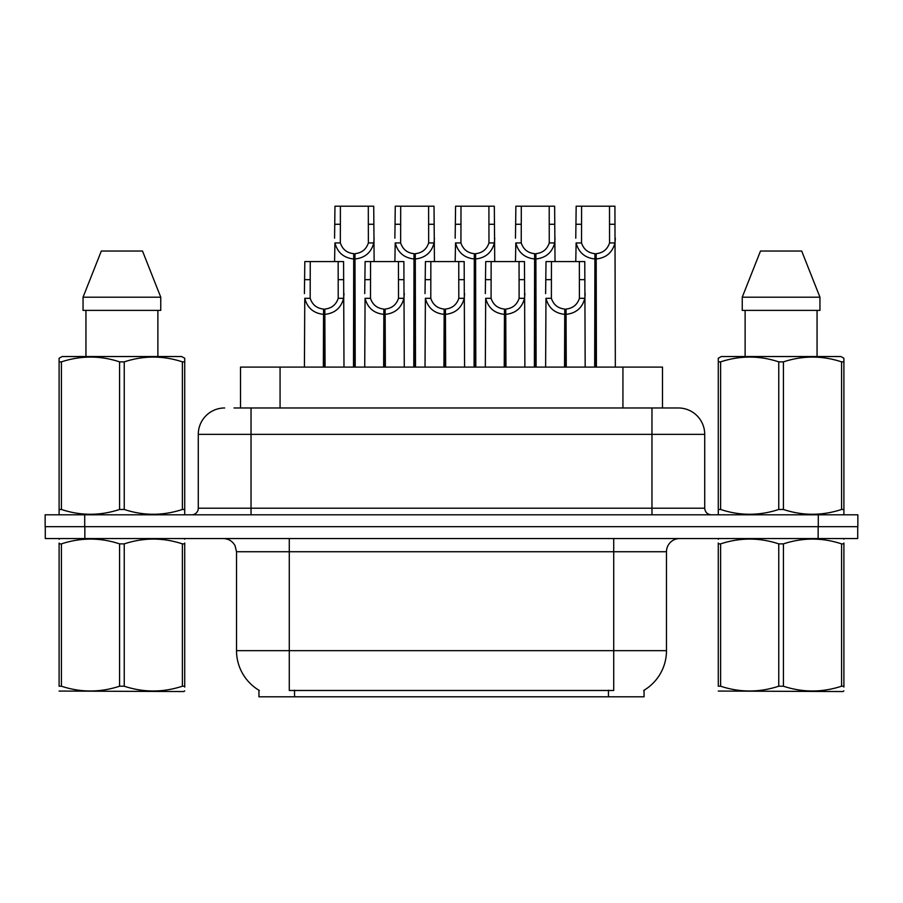 <?xml version="1.0" encoding="UTF-8"?>
<svg xmlns="http://www.w3.org/2000/svg" width="903" height="903" viewBox="0 0 903 903"><rect width="100%" height="100%" fill="white"/><g stroke="black" fill="none" stroke-linecap="round" stroke-linejoin="round"><path stroke-width="1.35" d="M234.024 407.975L251.034 407.975L234.024 407.975L240.503 407.975L240.503 367.092L662.497 367.092L662.497 407.975M644.053 690.242L644.053 696.811L258.947 696.811L258.947 690.242M259.33 690.479A46.166 46.166 0 0 1 236.518 650.657L289.276 650.657L289.276 690.479L613.724 690.479L613.724 650.657L666.482 650.657L666.482 551.733A13.184 13.184 0 0 1 679.666 538.549M236.518 650.657L236.518 551.733L235.04 545.66C232.455 541.111 228.561 538.741 223.334 538.549M643.67 690.479A46.166 46.166 0 0 0 666.482 650.657M84.848 538.549L857.715 538.549L857.715 526.675L45.285 526.675L45.285 538.549L84.848 538.549L84.848 526.675M224.655 407.975A26.379 26.379 0 0 0 198.276 434.354L198.276 508.208A6.592 6.592 0 0 1 191.673 514.812M678.345 407.975A26.379 26.379 0 0 1 704.724 434.354L251.034 434.354L251.034 407.975L677.95 407.975M704.724 434.354L704.724 508.208C705.119 512.215 707.32 514.417 711.327 514.812M84.713 514.812L45.15 514.812L45.15 526.675L84.713 526.675L84.713 514.812L818.287 514.812L818.287 526.675L857.85 526.675L857.85 514.812L818.287 514.812M564.533 367.092L564.77 309.063C557.998 308.363 553.539 304.785 551.383 298.317L551.451 261.577L584.783 261.577L585.178 367.092M564.533 314.334C554.702 313.217 548.516 307.889 545.976 298.317L545.615 367.092M545.615 293.599L546.022 261.577L551.451 261.577M566.034 367.092L566.034 309.063C572.807 308.363 577.265 304.785 579.41 298.317L579.354 261.577M566.034 309.063L566.26 367.092M564.77 309.063L564.77 367.092M585.178 293.599L584.828 298.317C582.277 307.889 576.091 313.217 566.26 314.334M594.682 367.092L594.919 253.675C588.146 252.964 583.688 249.386 581.532 242.93L581.6 206.189L614.932 206.189L615.338 367.092M594.682 258.947C584.851 257.829 578.665 252.49 576.125 242.93L575.764 261.577M575.764 238.2L576.17 206.189L581.6 206.189M596.183 367.092L596.183 253.675C602.956 252.964 607.414 249.386 609.559 242.93L609.502 206.189M596.183 253.675L596.409 367.092M594.919 253.675L594.919 367.092M615.338 238.2L614.977 242.93C612.426 252.49 606.24 257.829 596.409 258.947M184.72 690.851L183.896 691.54L59.101 691.066M184.72 687.07L184.72 686.212C184.72 692.59 184.72 692.59 184.72 686.212L182.383 686.212L182.383 543.877C163.082 537.488 143.701 537.488 124.242 543.877L119.58 543.877C100.278 537.488 80.898 537.488 61.427 543.877L59.101 543.877C59.101 537.488 59.101 537.488 59.101 543.877L59.101 543.019M124.242 543.877L124.242 686.212C143.543 692.59 162.924 692.59 182.383 686.212M124.242 686.212L119.58 686.212L119.58 543.877M184.72 543.019L184.72 543.877C184.72 537.488 184.72 537.488 184.72 543.877L182.383 543.877M184.72 539.159L183.896 538.549M59.925 538.549L59.101 539.238M184.72 543.877L184.72 686.212M61.427 543.877L61.427 686.212L59.101 686.212L59.101 543.877M61.427 686.212C80.728 692.59 100.109 692.59 119.58 686.212M59.101 686.212C59.101 692.59 59.101 692.59 59.101 686.212M183.896 514.812L184.72 514.326L184.72 509.473L182.383 509.473L182.383 361.866C163.082 355.489 143.701 355.489 124.242 361.866L119.58 361.866C100.278 355.489 80.898 355.489 61.427 361.866L59.101 361.866L59.101 358.243L62.149 356.538L59.101 358.243L59.101 511.132M124.242 361.866L124.242 509.473C143.543 515.861 162.924 515.861 182.383 509.473M124.242 509.473L119.58 509.473L119.58 361.866M61.427 361.866L61.427 509.473C80.728 515.861 100.109 515.861 119.58 509.473M61.427 509.473L59.101 509.473L59.101 514.326L59.925 514.812M184.72 511.132L184.72 358.243L181.661 356.538L184.72 358.243L184.72 361.866L182.383 361.866M181.661 356.538L62.149 356.538M142.505 251.034L160.757 297.189L142.505 251.034L101.317 251.034L83.053 297.189L83.053 310.384L160.757 310.384L160.757 297.189L83.053 297.189L101.317 251.034M85.943 310.384L85.943 356.538M157.878 356.538L157.878 310.384M160.757 297.189L160.757 310.384M843.899 690.851L843.075 691.54L718.28 691.066M843.899 687.07L843.899 686.212C843.899 692.59 843.899 692.59 843.899 686.212L841.573 686.212L841.573 543.877C822.272 537.488 802.891 537.488 783.42 543.877L778.758 543.877C759.457 537.488 740.076 537.488 720.617 543.877L718.28 543.877C718.28 537.488 718.28 537.488 718.28 543.877L718.28 543.019M783.42 543.877L783.42 686.212C802.722 692.59 822.102 692.59 841.573 686.212M783.42 686.212L778.758 686.212L778.758 543.877M843.899 543.019L843.899 543.877C843.899 537.488 843.899 537.488 843.899 543.877L841.573 543.877M843.899 539.159L843.075 538.549M719.104 538.549L718.28 539.238M843.899 543.877L843.899 686.212M720.617 543.877L720.617 686.212L718.28 686.212L718.28 543.877M720.617 686.212C739.918 692.59 759.299 692.59 778.758 686.212M718.28 686.212C718.28 692.59 718.28 692.59 718.28 686.212M843.075 514.812L843.899 514.326L843.899 509.473L841.573 509.473L841.573 361.866C822.272 355.489 802.891 355.489 783.42 361.866L778.758 361.866C759.457 355.489 740.076 355.489 720.617 361.866L718.28 361.866L718.28 358.243L721.339 356.538L718.28 358.243L718.28 511.132M783.42 361.866L783.42 509.473C802.722 515.861 822.102 515.861 841.573 509.473M783.42 509.473L778.758 509.473L778.758 361.866M720.617 361.866L720.617 509.473C739.918 515.861 759.299 515.861 778.758 509.473M720.617 509.473L718.28 509.473L718.28 514.326L719.104 514.812M843.899 511.132L843.899 358.243L840.851 356.538L843.899 358.243L843.899 361.866L841.573 361.866M840.851 356.538L721.339 356.538M801.683 251.034L819.947 297.189L801.683 251.034L760.495 251.034L742.243 297.189L742.243 310.384L819.947 310.384L819.947 297.189L742.243 297.189L760.495 251.034M745.122 310.384L745.122 356.538M817.057 356.538L817.057 310.384L817.057 356.538M819.947 297.189L819.947 310.384M504.235 367.092L504.472 309.063C497.7 308.363 493.23 304.785 491.085 298.317L491.142 261.577L524.485 261.577L524.88 367.092M504.235 314.334C494.404 313.217 488.218 307.889 485.679 298.317L485.317 367.092M485.317 293.599L485.724 261.577L491.142 261.577M505.736 367.092L505.736 309.063C512.509 308.363 516.967 304.785 519.112 298.317L519.056 261.577M505.736 309.063L505.962 367.092M504.472 309.063L504.472 367.092M524.88 293.599L524.519 298.317C521.979 307.889 515.794 313.217 505.962 314.334M443.937 367.092L444.163 309.063C437.391 308.363 432.932 304.785 430.787 298.317L430.844 261.577L464.176 261.577L464.582 367.092M443.937 314.334C434.106 313.217 427.92 307.889 425.381 298.317L425.02 367.092M425.02 293.599L425.426 261.577L430.844 261.577M445.427 367.092L445.427 309.063C452.2 308.363 456.67 304.785 458.814 298.317L458.758 261.577M445.427 309.063L445.664 367.092M444.163 309.063L444.163 367.092M464.582 293.599L464.221 298.317C461.681 307.889 455.496 313.217 445.664 314.334M383.64 367.092L383.865 309.063C377.093 308.363 372.634 304.785 370.49 298.317L370.546 261.577L403.878 261.577L404.284 367.092M383.64 314.334C373.808 313.217 367.623 307.889 365.072 298.317L364.722 367.092M364.722 293.599L365.117 261.577L370.546 261.577M385.129 367.092L385.129 309.063C391.902 308.363 396.361 304.785 398.516 298.317L398.449 261.577M385.129 309.063L385.367 367.092M383.865 309.063L383.865 367.092M404.284 293.599L403.923 298.317C401.383 307.889 395.198 313.217 385.367 314.334M323.342 367.092L323.567 309.063C316.795 308.363 312.336 304.785 310.18 298.317L310.248 261.577L343.58 261.577L343.987 367.092M323.342 314.334C313.51 313.217 307.313 307.889 304.774 298.317L304.413 367.092M304.413 293.599L304.819 261.577L310.248 261.577M324.832 367.092L324.832 309.063C331.604 308.363 336.063 304.785 338.219 298.317L338.151 261.577M324.832 309.063L325.069 367.092M323.567 309.063L323.567 367.092M343.987 293.599L343.625 298.317C341.086 307.889 334.9 313.217 325.069 314.334M534.384 367.092L534.621 253.675C527.849 252.964 523.39 249.386 521.234 242.93L521.302 206.189L554.634 206.189L555.029 261.577M534.384 258.947C524.553 257.829 518.367 252.49 515.827 242.93L515.466 261.577M515.466 238.2L515.873 206.189L521.302 206.189M535.885 367.092L535.885 253.675C542.658 252.964 547.116 249.386 549.261 242.93L549.205 206.189M535.885 253.675L536.111 367.092M534.621 253.675L534.621 367.092M555.029 238.2L554.679 242.93C552.128 252.49 545.943 257.829 536.111 258.947M474.086 367.092L474.312 253.675C467.551 252.964 463.081 249.386 460.936 242.93L460.993 206.189L494.325 206.189L494.731 261.577M474.086 258.947C464.255 257.829 458.069 252.49 455.53 242.93L455.168 261.577M455.168 238.2L455.575 206.189L460.993 206.189M475.588 367.092L475.588 253.675C482.349 252.964 486.819 249.386 488.963 242.93L488.907 206.189M475.588 253.675L475.813 367.092M474.312 253.675L474.312 367.092M494.731 238.2L494.37 242.93C491.83 252.49 485.645 257.829 475.813 258.947M413.788 367.092L414.014 253.675C407.242 252.964 402.783 249.386 400.639 242.93L400.695 206.189L434.027 206.189L434.433 261.577M413.788 258.947C403.957 257.829 397.771 252.49 395.221 242.93L394.871 261.577M394.871 238.2L395.266 206.189L400.695 206.189M415.278 367.092L415.278 253.675C422.051 252.964 426.509 249.386 428.665 242.93L428.598 206.189M415.278 253.675L415.515 367.092M414.014 253.675L414.014 367.092M434.433 238.2L434.072 242.93C431.532 252.49 425.347 257.829 415.515 258.947M353.491 367.092L353.716 253.675C346.944 252.964 342.485 249.386 340.341 242.93L340.397 206.189L373.729 206.189L374.135 261.577M353.491 258.947C343.659 257.829 337.474 252.49 334.923 242.93L334.573 261.577M334.573 238.2L334.968 206.189L340.397 206.189M354.981 367.092L354.981 253.675C361.753 252.964 366.212 249.386 368.368 242.93L368.3 206.189M354.981 253.675L355.218 367.092M353.716 253.675L353.716 367.092M374.135 238.2L373.774 242.93C371.235 252.49 365.049 257.829 355.218 258.947M608.453 696.811L608.453 690.242M294.547 696.811L294.547 690.242M280.065 407.975L280.065 367.092M622.935 407.975L622.935 367.092M613.724 538.549L613.724 551.733L236.518 551.733M666.482 551.733L613.724 551.733L613.724 650.657L289.276 650.657L289.276 538.549M818.152 538.549L818.152 526.675M251.034 514.812L251.034 434.354L198.276 434.354M198.276 508.208L704.724 508.208M651.966 407.975L651.966 514.812M551.451 279.67L546.022 279.67M551.383 298.317L545.976 298.317M584.828 298.317L579.41 298.317M584.783 279.67L579.354 279.67M581.6 224.271L576.17 224.271M581.532 242.93L576.125 242.93M614.977 242.93L609.559 242.93M614.932 224.271L609.502 224.271M491.142 279.67L485.724 279.67M491.085 298.317L485.679 298.317M524.519 298.317L519.112 298.317M524.485 279.67L519.056 279.67M430.844 279.67L425.426 279.67M430.787 298.317L425.381 298.317M464.221 298.317L458.814 298.317M464.176 279.67L458.758 279.67M370.546 279.67L365.117 279.67M370.49 298.317L365.072 298.317M403.923 298.317L398.516 298.317M403.878 279.67L398.449 279.67M310.248 279.67L304.819 279.67M310.18 298.317L304.774 298.317M343.625 298.317L338.219 298.317M343.58 279.67L338.151 279.67M521.302 224.271L515.873 224.271M521.234 242.93L515.827 242.93M554.679 242.93L549.261 242.93M554.634 224.271L549.205 224.271M460.993 224.271L455.575 224.271M460.936 242.93L455.53 242.93M494.37 242.93L488.963 242.93M494.325 224.271L488.907 224.271M400.695 224.271L395.266 224.271M400.639 242.93L395.221 242.93M434.072 242.93L428.665 242.93M434.027 224.271L428.598 224.271M340.397 224.271L334.968 224.271M340.341 242.93L334.923 242.93M373.774 242.93L368.368 242.93M373.729 224.271L368.3 224.271"/></g></svg>
